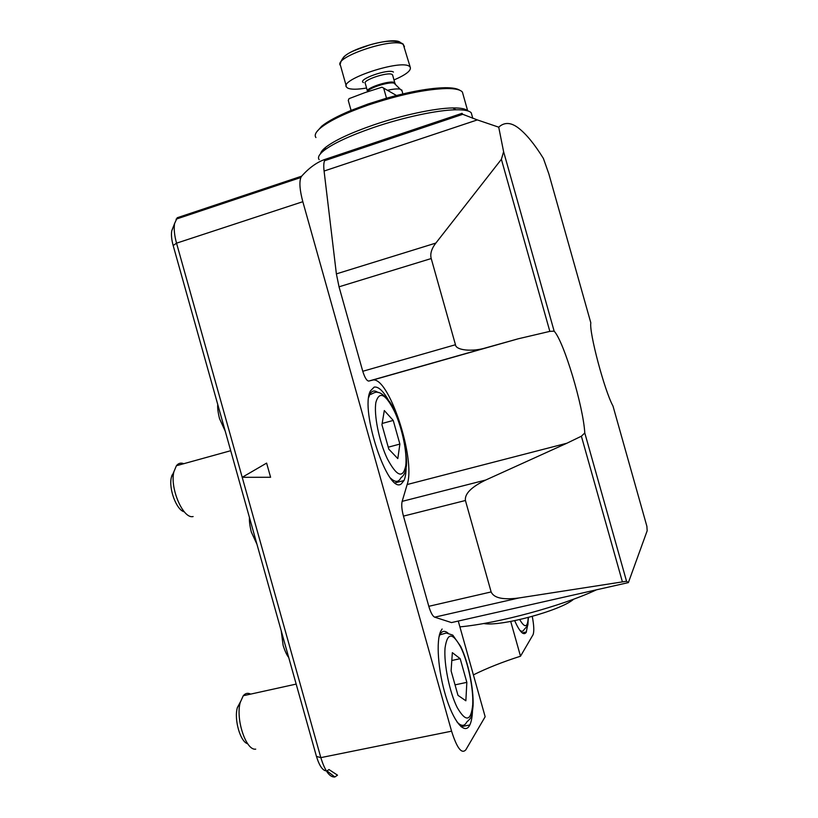 <?xml version="1.0" encoding="UTF-8"?>
<svg xmlns="http://www.w3.org/2000/svg" width="818" height="818" viewBox="0 0 818 818"><rect width="100%" height="100%" fill="white"/><g stroke="black" fill="none" stroke-linecap="round" stroke-linejoin="round"><path stroke-width="1.23" d="M172.056 475.023L171.381 477.313C168.447 488.632 176.576 510.279 184.254 511.792M183.805 463.694C180.86 462.518 178.396 463.203 176.402 465.739L173.917 471.689C169.623 488.029 183.171 519.338 193.12 516.536M388.806 449.164L381.945 424.746L384.307 410.544L393.233 420.432L399.879 444.072L397.804 458.591L388.806 449.164M382.159 423.458L393.233 420.432M388.253 447.19L399.879 444.072M628.388 582.6L451.495 622.58L434.695 617.171C432.63 616.199 430.677 612.57 428.806 606.312L403.458 516.107C401.771 509.706 401.331 504.788 402.149 501.362L407.159 484.532C416.198 458.939 388.161 374.378 372.2 380.217L368.744 381.076C366.75 380.891 364.756 377.63 362.763 371.28L339.03 286.811L336.382 273.887L324.081 171.044C323.529 166.269 323.693 162.833 324.562 160.727L326.167 159.009L462.027 113.334L462.773 114.305L477.334 119.909L498.724 127.179C504.43 121.933 511.086 122.281 518.694 128.211C526.393 134.224 534.624 144.295 543.387 158.426L548.837 173.835L590.821 322.834C589.011 332.343 604.614 391.045 612.999 406.045L646.885 526.311L647.171 530.77L628.388 582.6L626.547 581.25L584.788 432.978C583.275 406.168 563.847 341.362 554.144 331.157L503.612 151.729L498.724 127.179M326.167 159.009C317.66 161.667 309.501 167.393 301.658 176.177L300.86 177.496C299.132 182.291 299.787 190.359 302.824 201.698L451.577 731.18C456.945 748.163 461.7 754.37 465.841 749.799L485.156 716.732L458.264 621.056M401.004 135.052L356.607 149.96M596.526 589.798C561.802 606.077 497.947 623.367 459.9 626.874M573.715 599.144C561.087 610.494 500.258 626.925 483.694 623.51M473.387 674.881C487.068 668.101 502.773 661.874 520.504 656.22L510.718 621.445M527.794 624.451L526.199 632.386C523.592 635.913 519.747 632.017 514.665 620.688M406.137 467.282C406.076 473.08 405.36 477.507 403.98 480.555L401.321 483.827C388.243 495.411 359.572 409.92 370.442 390.912L374.143 387.118C378.192 386.372 382.906 390.615 388.264 399.849M472.446 711.854C472.139 717.611 471.26 721.977 469.829 724.963L469.338 725.873C464.297 734.605 453.336 721.323 445.718 695.975C438.039 670.76 435.933 640.709 440.759 631.148L442.119 629.011M584.788 432.978L581.383 436.209L566.905 443.223L485.749 480.023C471.342 486.996 464.563 493.816 465.422 500.504L491.137 591.935C493.878 598.06 503.142 600.064 518.919 597.968L626.547 581.25M503.612 151.729L501.383 159.305L435.861 243.069C431.515 248.692 429.961 253.856 431.219 258.549L455.462 344.736C455.82 350.401 472.599 352.037 486.127 347.762L518.172 338.805L549.839 331.372L554.144 331.157M520.504 656.22L533.039 634.748C534.246 631.608 534.001 625.504 532.273 616.424M301.658 176.177L177.22 217.752L174.592 223.498C173.743 228.764 174.387 235.318 176.535 243.171L320.83 757.632C324.93 770.924 329.603 777.376 334.838 776.988L337.507 775.167L329.01 769.564L326.975 770.904C323.018 771.139 319.511 766.313 316.454 756.415L173.171 245.533C171.576 239.684 171.095 234.797 171.739 230.84L173.212 227.067M242.2 477.313L270.594 477.272L266.617 463.1L242.2 477.313L270.594 477.262M416.904 738.194L413.581 738.869M581.383 436.209L622.324 581.578M501.383 159.305L549.839 331.372M266.617 463.1L242.23 477.303M393.99 79.96C406.137 74.704 411.536 70.42 410.207 67.117L409.511 66.442C401.311 58.957 338.734 79.663 346.566 87.148L347.722 88.099C351.045 89.612 357.323 89.581 366.566 88.007M401.945 90.624L400.145 89.142C397.466 88.63 393.233 89.019 387.446 90.287M463.121 94.622L462.405 92.097C460.473 89.683 455.176 88.497 446.516 88.528C425.462 89.193 399.307 94.714 368.059 105.113C345.779 112.956 330.063 120.461 320.932 127.618C315.789 131.851 314.132 135.164 315.942 137.557M467.599 110.829C465.687 108.804 460.769 107.843 452.865 107.945C435.258 108.119 402.221 115.123 373.632 124.929C350.789 132.853 334.848 140.277 325.799 147.209C322.66 149.704 320.922 151.851 320.564 153.651M459.696 90.225C457.16 88.528 452.323 87.69 445.166 87.72C429.951 88.017 410.391 91.504 386.505 98.191L368.069 103.998L351.075 110.42C337.589 116.054 327.814 121.299 321.75 126.166L316.566 132.035M319.184 159.674C317.445 157.516 319.03 154.469 323.959 150.532C333.325 143.385 349.879 135.706 373.632 127.475C403.356 117.301 437.712 110.001 455.943 109.786C464.297 109.663 469.399 110.686 471.26 112.853L471.935 115.256M386.505 98.191L383.662 88.109L381.965 87.199L364.879 92.649L349.041 98.651L348.264 100.42L351.075 110.42M396.464 95.491L383.662 88.109M240.41 701.844L237.302 707.846C233.928 719.615 240.41 742.028 247.67 743.726M250.656 694.114C247.854 692.672 245.39 693.214 243.253 695.74L240.257 702.406C235.441 719.022 246.024 750.914 255.707 749.145M457.978 695.341L451.107 670.883L452.344 652.652L460.186 658.674L466.843 682.355L465.861 700.781L457.978 695.341M451.812 660.504L460.186 658.674M455.033 684.86L466.843 682.355M405.933 468.694C405.36 472.692 403.673 475.739 400.871 477.835C398.601 482.456 395.166 482.548 390.544 478.101M375.943 402.17C373.642 414.307 379.051 441.485 387.323 458.765C396.771 476.424 402.906 478.827 405.708 465.984C407.436 453.203 402.292 428.295 394.593 411.628C385.626 393.847 379.409 390.697 375.943 402.17M368.775 397.313L369.695 394.644C371.648 390.626 374.439 389.93 378.1 392.558M407.159 484.532L566.905 443.223M372.2 380.217L518.172 338.805M324.081 171.044L477.334 119.909M336.382 273.887L435.861 243.069M339.03 286.811L431.219 258.549M362.763 371.28L455.462 344.736M368.744 381.076L486.127 347.762M402.149 501.362L485.749 480.023M403.458 516.107L465.422 500.504M428.806 606.312L491.137 591.935M434.695 617.171L518.919 597.968M302.824 201.698L176.535 243.171L173.171 245.533M316.454 756.415L320.83 757.632L451.577 731.18M177.22 217.752L176.749 218.938M367.568 91.524L367.558 91.504C364.399 88.375 390.769 79.683 394.481 82.638L394.971 83.477L394.071 83.139C388.918 81.606 368.99 87.863 367.599 91.442L367.456 91.759M363.448 82.587C356.74 79.602 388.765 68.334 393.458 72.066M392.701 75.389L392.2 74.53C388.458 71.473 362.047 80.225 365.288 83.436L367.405 90.992M404.47 46.708L403.376 44.632C394.982 36.473 332.466 57.393 340.493 65.542L346.219 85.91M395.38 83.865L394.849 83.906M343.345 57.465C351.443 47.833 394.542 36.503 400.329 42.444M519.716 619.604C524.859 628.357 527.702 627.672 528.224 617.518M528.448 617.467C527.211 627.447 529.583 623.459 524.052 629.604C523.039 631.598 521.598 631.782 519.716 630.167M473.06 706.087C471.863 717.396 471.219 717.989 466.822 721.936C464.471 726.486 461.178 726.466 456.945 721.875M445.033 648.05C443.745 663.817 449.563 692.437 457.242 707.601C465.912 722.447 471.076 721.415 472.743 704.502C473.52 688.347 468.039 662.232 460.861 647.437C452.599 632.13 447.323 632.345 445.033 648.05M439 636.977L439.828 634.87C441.873 630.882 444.593 630.289 448.019 633.101M171.381 477.313L173.917 471.689M369.215 394.777L369.695 394.644C374.174 393.99 377.18 386.474 389.419 401.526C400.472 416.219 408.703 458.233 406.086 467.651M176.402 465.739L230.717 450.708M225.236 431.198L219.521 418.622C217.977 412.303 217.394 407.599 217.752 404.511M251.31 531.986C249.807 525.841 249.183 521.035 249.459 517.559M283.13 645.422L281.188 630.668M526.434 631.956L522.191 632.887M403.98 480.555L395.227 482.835M469.829 724.963L461.096 726.732M324.562 160.727L462.773 114.305M300.86 177.496L176.085 219.163M171.739 230.84L174.592 223.498M326.975 770.904L334.838 776.988M283.212 645.699C285.093 651.435 286.924 655.351 288.693 657.437M251.351 532.109L256.954 544.256M392.568 74.898L394.828 82.945L394.071 83.139L400.145 89.142M410.207 67.117L403.151 44.06C396.986 39.949 385.81 40.246 369.624 44.939C354.818 50.747 342.517 52.7 340.124 64.561M401.75 89.949L402.875 93.917M321.75 126.166L320.932 127.618M325.799 147.209L323.959 150.532M471.26 112.853L472.804 118.354M452.865 107.945L455.943 109.786M445.166 87.72L446.516 88.528M462.405 92.097L467.691 110.859M439.44 634.952L446.362 633.02L452.773 635.116L460.687 646.414C468.121 661.823 473.816 688.235 473.07 705.862M243.253 695.74L296.167 684.093M237.373 707.539L240.359 702.018"/></g></svg>
